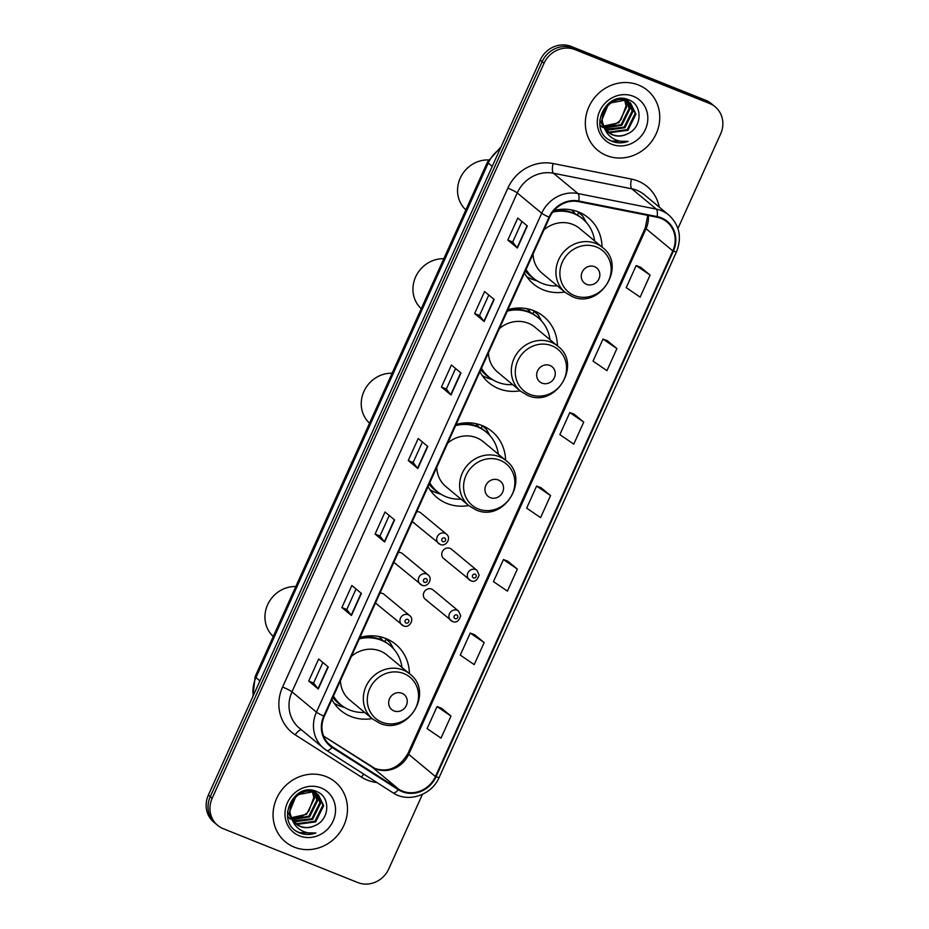 <?xml version="1.0" encoding="UTF-8"?>
<svg xmlns="http://www.w3.org/2000/svg" width="929" height="929" viewBox="0 0 929 929"><rect width="100%" height="100%" fill="white"/><g stroke="black" fill="none" stroke-linecap="round" stroke-linejoin="round"><path stroke-width="1.39" d="M409.41 673.653A43.001 39.726 129.7 0 0 395.789 644.412A43.001 39.726 129.7 0 0 385.918 638.548A43.001 39.726 129.7 0 0 359.929 637.468M331.885 699.572A43.001 39.726 129.7 0 0 340.862 710.58A43.001 39.726 129.7 0 0 350.744 716.445A43.001 39.726 129.7 0 0 372.099 718.593M505.585 460.238A43.001 39.726 129.7 0 0 491.964 431.416A43.001 39.726 129.7 0 0 482.093 425.552A43.001 39.726 129.7 0 0 456.104 424.472M428.06 486.575A43.001 39.726 129.7 0 0 437.036 497.584A43.001 39.726 129.7 0 0 446.907 503.448A43.001 39.726 129.7 0 0 468.68 505.527M557.423 345.843A43.001 39.726 129.7 0 0 543.802 316.615A43.001 39.726 129.7 0 0 533.92 310.739A43.001 39.726 129.7 0 0 507.942 309.671M479.898 371.774A43.001 39.726 129.7 0 0 488.875 382.783A43.001 39.726 129.7 0 0 498.745 388.647A43.001 39.726 129.7 0 0 520.112 390.795M602.027 247.068A43.001 39.726 129.7 0 0 588.405 217.827A43.001 39.726 129.7 0 0 578.523 211.963A43.001 39.726 129.7 0 0 554.044 210.477M524.49 272.998A43.001 39.726 129.7 0 0 533.467 283.995A43.001 39.726 129.7 0 0 543.349 289.871A43.001 39.726 129.7 0 0 564.716 292.008M440.021 544.313A6.085 5.62 -50.3 0 1 437.675 535.928A6.085 5.62 -50.3 0 1 446.396 534.117L420.837 512.901A6.085 5.62 129.7 0 0 416.703 511.728M412.302 521.483A6.085 5.62 129.7 0 0 414.462 523.097M421.638 585.038A6.085 5.62 -50.3 0 1 419.281 576.642A6.085 5.62 -50.3 0 1 428.014 574.842L402.454 553.614A6.085 5.62 129.7 0 0 398.32 552.441M393.919 562.196A6.085 5.62 129.7 0 0 396.079 563.81M403.256 625.751A6.085 5.62 -50.3 0 1 400.898 617.355A6.085 5.62 -50.3 0 1 409.631 615.555L384.072 594.339A6.085 5.62 129.7 0 0 379.938 593.166M375.537 602.909A6.085 5.62 129.7 0 0 377.697 604.535M452.249 621.327A6.085 5.62 -50.3 0 1 449.891 612.931A6.085 5.62 -50.3 0 1 458.624 611.131L433.065 589.903A6.085 5.62 129.7 0 0 424.332 591.715A6.085 5.62 129.7 0 0 426.69 600.099M470.631 580.602A6.085 5.62 -50.3 0 1 468.274 572.218A6.085 5.62 -50.3 0 1 477.007 570.406L451.448 549.19A6.085 5.62 129.7 0 0 442.715 550.99A6.085 5.62 129.7 0 0 445.072 559.386M379.81 636.679A39.343 36.347 -50.3 0 1 382.458 640.383M476.438 423.787A39.343 36.347 -50.3 0 1 478.76 427.096M527.823 308.881A39.343 36.347 -50.3 0 1 530.471 312.585M572.427 210.105A39.343 36.347 -50.3 0 1 575.074 213.798M578.57 212.602A43.001 39.726 129.7 0 0 578.082 211.789M533.966 311.378A43.001 39.726 129.7 0 0 533.49 310.565M482.139 426.179A43.001 39.726 129.7 0 0 481.652 425.377M385.965 639.175A43.001 39.726 129.7 0 0 385.477 638.374M677.926 228.511L720.625 133.939A24.34 22.482 129.7 0 0 715.156 106.8L711.335 103.63A24.34 22.482 129.7 0 0 705.738 100.297L571.207 46.45A24.34 22.482 129.7 0 0 540.225 60.083L208.375 795.061A24.34 22.482 129.7 0 0 213.844 822.2L215.76 823.791A24.34 22.482 129.7 0 1 210.279 796.652A24.34 22.482 129.7 0 0 215.76 823.791L217.665 825.37A24.34 22.482 129.7 0 0 223.262 828.703L357.793 882.55A24.34 22.482 129.7 0 0 388.775 868.917L422.428 794.376M715.156 106.8A24.34 22.482 129.7 0 0 709.559 103.479L575.028 49.62L573.112 48.041A24.34 22.482 129.7 0 0 542.141 61.674L210.279 796.652L542.141 61.674A24.34 22.482 129.7 0 1 573.112 48.041L707.654 101.888L573.112 48.041L571.207 46.45M713.24 105.209A24.34 22.482 129.7 0 0 707.654 101.888A24.34 22.482 129.7 0 1 713.24 105.209M638.478 85.004A38.937 35.976 129.7 0 0 591.564 101.865A38.937 35.976 129.7 0 0 597.672 150.243A38.937 35.976 129.7 0 0 606.625 155.561A38.937 35.976 129.7 0 0 653.528 138.7A38.937 35.976 129.7 0 0 647.42 90.322A38.937 35.976 129.7 0 0 638.478 85.004A38.937 35.976 129.7 0 0 591.564 101.865A38.937 35.976 129.7 0 0 597.672 150.243A38.937 35.976 129.7 0 0 606.625 155.561A38.937 35.976 129.7 0 0 653.528 138.7A38.937 35.976 129.7 0 0 647.42 90.322A38.937 35.976 129.7 0 0 638.478 85.004M326.207 776.609A38.937 35.976 129.7 0 0 279.292 793.482A38.937 35.976 129.7 0 0 285.4 841.86A38.937 35.976 129.7 0 0 294.342 847.167A38.937 35.976 129.7 0 0 341.257 830.305A38.937 35.976 129.7 0 0 335.148 781.928A38.937 35.976 129.7 0 0 326.207 776.609A38.937 35.976 129.7 0 0 279.292 793.482A38.937 35.976 129.7 0 0 285.4 841.86A38.937 35.976 129.7 0 0 294.342 847.167A38.937 35.976 129.7 0 0 341.257 830.305A38.937 35.976 129.7 0 0 335.148 781.928A38.937 35.976 129.7 0 0 326.207 776.609M661.007 218.408A25.966 23.98 -50.3 0 1 666.964 221.95A25.966 23.98 -50.3 0 1 672.805 250.9L435.457 776.551A25.966 23.98 -50.3 0 1 398.692 789.185L332.408 746.87A25.966 23.98 -50.3 0 1 330.178 745.232A25.966 23.98 -50.3 0 1 324.337 716.282L549.608 217.374A25.966 23.98 -50.3 0 1 578.593 201.639L656.942 217.2A25.966 23.98 -50.3 0 1 661.007 218.408M661.262 217.816A26.616 24.584 129.7 0 0 657.105 216.585L578.755 201.012A26.616 24.584 129.7 0 0 549.051 217.154L323.78 716.062A26.616 24.584 129.7 0 0 332.059 747.404L398.332 789.72A26.616 24.584 129.7 0 0 436.026 776.783L673.362 251.12A26.616 24.584 129.7 0 0 661.262 217.816M450.983 716.073L437.06 706.563L427.108 728.615L441.02 738.125L450.983 716.073L441.403 708.177M484.16 642.578L470.248 633.067L460.285 655.108L474.208 664.63L484.16 642.578L474.591 634.681M517.348 569.082L503.425 559.56L493.473 581.612L507.397 591.134L517.348 569.082L507.78 561.186M650.091 275.089L636.168 265.578L626.216 287.63L640.139 297.141L650.091 275.089L640.522 267.192M616.902 348.584L602.991 339.073L593.027 361.126L606.951 370.636L616.902 348.584L607.334 340.699M583.726 422.091L569.802 412.569L559.85 434.621L573.762 444.132L583.726 422.091L574.145 414.195M550.537 495.587L536.614 486.064L526.662 508.117L540.585 517.639L550.537 495.587L540.968 487.69M575.028 49.62A24.34 22.482 129.7 0 0 544.046 63.253L212.195 798.232A24.34 22.482 129.7 0 0 217.665 825.37M351.441 615.486L341.884 607.554L351.847 585.502L361.404 593.445L351.441 615.486A6.491 0.708 24.3 0 1 351.197 615.242L361.137 593.225M318.264 688.981L308.707 681.05L318.659 659.009L328.216 666.941L318.264 688.981A6.491 0.708 24.3 0 1 318.008 688.749L327.96 666.72M451.006 394.999L441.449 387.068L451.401 365.016L460.958 372.947L451.006 394.999A6.491 0.708 24.3 0 1 450.751 394.755L460.703 372.726M484.183 321.504L474.626 313.561L484.59 291.52L494.147 299.452L484.183 321.504A6.491 0.708 24.3 0 1 483.939 321.26L493.88 299.231M517.372 247.997L507.815 240.065L517.767 218.025L527.324 225.956L517.372 247.997A6.491 0.708 24.3 0 1 517.128 247.764L527.068 225.735M384.629 541.99L375.072 534.059L385.036 512.007L394.581 519.938L384.629 541.99A6.491 0.708 24.3 0 1 384.385 541.746L394.326 519.729M417.818 468.495L408.261 460.563L418.213 438.511L427.77 446.443L417.818 468.495A6.491 0.708 24.3 0 1 417.574 468.251L427.514 446.234M408.261 460.563L413.15 462.514M422.416 441.995L413.138 462.537L417.574 468.251M375.072 534.059L379.961 536.01L384.385 541.746M507.815 240.065L512.703 242.028M521.97 221.508L512.692 242.039L517.128 247.764M474.626 313.561L479.515 315.523L483.939 321.26M441.449 387.068L446.338 389.019L450.751 394.755M308.707 681.05L313.596 683.012M322.851 662.493L313.584 683.024L318.008 688.749M341.884 607.554L346.772 609.517L351.197 615.242M536.614 486.064L541.073 487.725M569.802 412.569L574.261 414.229M602.991 339.073L607.45 340.734M636.168 265.578L640.627 267.238M503.425 559.56L507.884 561.232M470.248 633.067L474.707 634.728M437.06 706.563L441.519 708.223M446.326 389.042L455.593 368.499M479.515 315.535L488.782 295.004M379.949 536.033L389.228 515.49M346.772 609.529L356.039 588.986M628.956 101.935L632.916 111.561L624.903 127.761L606.927 130.153L605.859 129.665M602.584 127.54L599.855 124.683M628.527 101.679L632.15 110.934L624.149 127.134L605.569 129.259M604.233 126.959A18.336 16.943 129.7 0 0 608.449 132.406A18.336 16.943 129.7 0 0 612.652 134.914A18.336 16.943 129.7 0 0 627.214 133.973C642.253 128.051 642.961 105.267 629.328 100.111C606.056 88.743 586.954 130.327 610.852 140.813L612.014 141.324C617.239 143.345 622.627 143.356 628.167 141.371C622.418 142.149 617.146 141.045 612.339 138.061C608.309 135.425 605.603 131.721 604.233 126.959C596.476 113.268 612.989 94.456 626.483 100.704L630.559 103.096L635.947 114.081L627.934 130.281L609.97 132.673L607.125 131.175M605.209 129.712L599.739 120.073M630.176 102.794L635.192 113.454L627.18 129.654L609.203 132.046L606.788 130.815M627.214 133.973C622.082 136.296 617.088 136.493 612.234 134.566L608.181 132.173M604.698 128.434L601.771 120.352L608.762 103.316L625.728 100.077L630.559 103.096M624.288 98.683L624.962 99.798M625.205 100.274L626.843 106.533L618.842 122.721L603.815 126.042M603.745 125.879A18.336 16.943 129.7 0 0 621.129 119.342L626.088 105.894L624.683 100.135M623.893 98.637L624.451 99.647M625.925 99.426L626.878 100.576M627.18 100.994L629.874 109.041L621.873 125.241L604.756 127.97M625.496 99.159L626.425 100.367M626.703 100.796L629.119 108.414L621.118 124.614L604.512 127.505M624.706 98.741L628.619 101.575M625.229 98.834L627.528 100.576M627.145 100.274L628.201 101.307M633.369 96.314A26.453 24.444 129.7 0 0 599.704 111.132A26.453 24.444 129.7 0 0 611.723 144.239A26.453 24.444 129.7 0 0 645.4 129.421A26.453 24.444 129.7 0 0 633.369 96.314M628.167 141.371L611.665 141.034L609.192 139.826M586.571 284.32A9.731 9 129.7 0 0 598.961 278.874A9.731 9 129.7 0 0 594.537 266.681A9.731 9 129.7 0 0 582.146 272.139A9.731 9 129.7 0 0 586.571 284.32M533.037 254.07A29.205 26.987 129.7 0 0 542.281 273.393L565.18 292.403A29.205 26.987 129.7 0 1 560.593 256.114A29.205 26.987 129.7 0 1 595.779 243.468A29.205 26.987 129.7 0 1 602.491 247.451L579.591 228.441A29.205 26.987 129.7 0 0 572.879 224.458A29.205 26.987 129.7 0 0 543.988 229.811M526.069 269.503A38.542 35.604 129.7 0 0 533.455 278.189A38.542 35.604 129.7 0 0 542.304 283.45A38.542 35.604 129.7 0 0 557.284 285.842M594.595 240.901A38.542 35.604 129.7 0 0 582.68 218.884A38.542 35.604 129.7 0 0 573.832 213.624A38.542 35.604 129.7 0 0 552.732 212.091M582.68 218.884L581.728 218.094A38.542 35.604 129.7 0 0 572.879 212.834A38.542 35.604 129.7 0 0 553.672 210.929M558.399 210.407A30.425 28.102 129.7 0 0 557.133 209.873A30.425 28.102 129.7 0 0 557.063 209.838M574.877 213.705A38.542 35.604 129.7 0 0 571.672 209.942M525.872 269.933A38.542 35.604 129.7 0 0 532.503 277.388L533.455 278.189M488.503 159.939A29.205 26.987 129.7 0 0 460.25 178.113A29.205 26.987 129.7 0 0 465.859 209.896M537.403 280.999L534.059 279.931A42.188 38.972 -50.3 0 1 531.493 279.025A42.188 38.972 -50.3 0 1 526.789 276.737M577.455 215.087L578.604 212.544L582.425 215.714L585.92 221.973M582.425 215.714A42.188 38.972 -50.3 0 1 584.515 219.151L586.176 222.252M541.979 383.108A9.731 9 129.7 0 0 554.369 377.65A9.731 9 129.7 0 0 549.933 365.469A9.731 9 129.7 0 0 537.543 370.926A9.731 9 129.7 0 0 541.979 383.108M488.445 352.846A29.205 26.987 129.7 0 0 497.677 372.169L520.577 391.179A29.205 26.987 129.7 0 1 516.001 354.89A29.205 26.987 129.7 0 1 551.176 342.244A29.205 26.987 129.7 0 1 557.888 346.238L534.988 327.229A29.205 26.987 129.7 0 0 528.287 323.234A29.205 26.987 129.7 0 0 499.396 328.599M481.466 368.279A38.542 35.604 129.7 0 0 488.851 376.965A38.542 35.604 129.7 0 0 497.712 382.225A38.542 35.604 129.7 0 0 512.68 384.629M549.991 339.677A38.542 35.604 129.7 0 0 538.088 317.672A38.542 35.604 129.7 0 0 529.228 312.411A38.542 35.604 129.7 0 0 507.304 311.076M538.088 317.672L537.125 316.87A38.542 35.604 129.7 0 0 528.276 311.61A38.542 35.604 129.7 0 0 507.815 309.949M513.795 309.194A30.425 28.102 129.7 0 0 512.541 308.649A30.425 28.102 129.7 0 0 512.46 308.614M530.273 312.492A38.542 35.604 129.7 0 0 527.068 308.73M481.28 368.72A38.542 35.604 129.7 0 0 487.899 376.175L488.851 376.965M443.818 258.726A29.205 26.987 129.7 0 0 415.623 276.935A29.205 26.987 129.7 0 0 421.255 308.683M492.8 379.775L489.455 378.718A42.188 38.972 -50.3 0 1 486.901 377.801A42.188 38.972 -50.3 0 1 482.186 375.513M532.851 313.863L534.001 311.32L537.821 314.49L541.328 320.749M537.821 314.49A42.188 38.972 -50.3 0 1 539.912 317.939L541.572 321.028M490.268 497.619A9.731 9 129.7 0 0 502.659 492.161A9.731 9 129.7 0 0 498.234 479.979A9.731 9 129.7 0 0 485.844 485.426A9.731 9 129.7 0 0 490.268 497.619M436.735 467.357A29.205 26.987 129.7 0 0 445.978 486.68L468.878 505.69A29.205 26.987 129.7 0 1 464.291 469.4A29.205 26.987 129.7 0 1 499.477 456.754A29.205 26.987 129.7 0 1 506.189 460.749L483.289 441.739A29.205 26.987 129.7 0 0 476.577 437.745A29.205 26.987 129.7 0 0 447.685 443.11M429.767 482.79A38.542 35.604 129.7 0 0 437.153 491.476A38.542 35.604 129.7 0 0 446.001 496.736A38.542 35.604 129.7 0 0 460.981 499.128M498.292 454.188A38.542 35.604 129.7 0 0 486.378 432.171A38.542 35.604 129.7 0 0 477.529 426.91A38.542 35.604 129.7 0 0 455.593 425.587M486.378 432.171L485.426 431.381A38.542 35.604 129.7 0 0 476.577 426.121A38.542 35.604 129.7 0 0 456.29 424.414M462.096 423.705A30.425 28.102 129.7 0 0 461.225 423.322M478.574 427.003A38.542 35.604 129.7 0 0 475.753 423.636M429.57 483.231A38.542 35.604 129.7 0 0 436.2 490.686L437.153 491.476M392.108 373.226A29.205 26.987 129.7 0 0 363.924 391.446A29.205 26.987 129.7 0 0 369.556 423.194M441.101 494.286L437.745 493.229A42.188 38.972 -50.3 0 1 435.19 492.312A42.188 38.972 -50.3 0 1 429.93 489.699M481.152 428.374L482.29 425.83L486.122 429.001L489.618 435.26M486.122 429.001A42.188 38.972 -50.3 0 1 488.213 432.438L489.873 435.538M393.966 710.906A9.731 9 129.7 0 0 406.356 705.448A9.731 9 129.7 0 0 401.932 693.266A9.731 9 129.7 0 0 389.541 698.724A9.731 9 129.7 0 0 393.966 710.906M340.432 680.643A29.205 26.987 129.7 0 0 349.676 699.967L372.575 718.976A29.205 26.987 129.7 0 1 367.989 682.699A29.205 26.987 129.7 0 1 403.174 670.041A29.205 26.987 129.7 0 1 409.886 674.036L386.987 655.026A29.205 26.987 129.7 0 0 380.275 651.032A29.205 26.987 129.7 0 0 351.383 656.397M333.465 696.076A38.542 35.604 129.7 0 0 340.85 704.763A38.542 35.604 129.7 0 0 349.699 710.023A38.542 35.604 129.7 0 0 364.679 712.427M401.99 667.475A38.542 35.604 129.7 0 0 390.075 645.469A38.542 35.604 129.7 0 0 381.227 640.209A38.542 35.604 129.7 0 0 359.291 638.873M390.075 645.469L389.123 644.668A38.542 35.604 129.7 0 0 380.275 639.407A38.542 35.604 129.7 0 0 359.802 637.747M365.782 636.992A30.425 28.102 129.7 0 0 364.528 636.446A30.425 28.102 129.7 0 0 364.458 636.423M382.272 640.29A38.542 35.604 129.7 0 0 379.067 636.528M333.267 696.518A38.542 35.604 129.7 0 0 339.886 703.973L340.85 704.763M295.805 586.524A29.205 26.987 129.7 0 0 267.622 604.733A29.205 26.987 129.7 0 0 273.254 636.481M344.787 707.584L341.442 706.516A42.188 38.972 -50.3 0 1 338.888 705.599A42.188 38.972 -50.3 0 1 334.185 703.311M384.838 641.66L385.988 639.117L389.808 642.287L393.315 648.547M389.808 642.287A42.188 38.972 -50.3 0 1 391.91 645.736L393.571 648.825M316.684 793.552L320.633 803.179L312.632 819.378L294.656 821.77L293.576 821.282M290.312 819.157L287.584 816.289M316.255 793.296L319.878 802.551L311.877 818.739L293.285 820.876M291.961 818.565A18.336 16.943 129.7 0 0 296.165 824.023A18.336 16.943 129.7 0 0 300.381 826.52A18.336 16.943 129.7 0 0 314.943 825.579C329.969 819.668 330.678 796.873 317.056 791.729C293.785 780.36 274.67 821.944 298.569 832.43L299.742 832.941C304.967 834.962 310.344 834.974 315.883 832.976C310.147 833.766 304.875 832.663 300.067 829.667C296.026 827.042 293.332 823.338 291.961 818.565C284.193 804.886 300.717 786.062 314.211 792.321L318.287 794.713L323.675 805.698L315.663 821.898L297.686 824.29L294.853 822.792M292.937 821.329L287.456 811.691M317.904 794.4L322.909 805.071L314.908 821.259L296.932 823.663L294.516 822.432M314.943 825.579C309.81 827.902 304.817 828.099 299.962 826.183L295.898 823.791M292.426 820.052L289.488 811.958L296.49 794.922L313.456 791.694L318.287 794.713M312.005 790.289L312.69 791.415M312.934 791.891L314.571 798.139L306.558 814.338L291.543 817.648M291.474 817.497A18.336 16.943 129.7 0 0 308.858 810.959L313.816 797.512L312.411 791.752M311.621 790.242L312.167 791.253M313.654 791.032L314.606 792.193M314.908 792.611L317.602 800.659L309.601 816.858L292.484 819.575M313.224 790.776L314.141 791.972M314.432 792.402L316.847 800.032L308.834 816.231L292.229 819.123M312.434 790.358L316.348 793.192M312.957 790.451L315.256 792.193M314.873 791.88L315.93 792.925M321.097 787.931A26.453 24.444 129.7 0 0 287.421 802.749A26.453 24.444 129.7 0 0 299.452 835.856A26.453 24.444 129.7 0 0 333.116 821.039A26.453 24.444 129.7 0 0 321.097 787.931M315.883 832.976L299.393 832.651L296.908 831.443M540.225 60.083L544.046 63.253M705.738 100.297L709.559 103.479M208.375 795.061L212.195 798.232M500.197 148.733A32.457 29.983 129.7 0 0 488.259 163.074L492.231 166.372M252.897 696.448L255.173 676.521L487.481 162.006A16.223 1.777 24.3 0 0 488.259 163.074L255.951 677.578L259.923 680.887M255.173 676.521A16.223 1.777 24.3 0 0 255.951 677.578A32.457 29.983 129.7 0 0 253.269 695.624M398.692 789.185L371.937 766.971A25.966 23.98 129.7 0 0 375.664 768.887A25.966 23.98 129.7 0 0 408.714 754.348L646.05 228.685A25.966 23.98 129.7 0 0 648.337 215.493M323.617 736.116L371.937 766.971A14.609 5.551 -57.4 0 0 371.716 766.82A14.609 5.551 -57.4 0 0 371.484 766.692M672.805 250.9L646.05 228.685A14.609 1.591 24.3 0 1 645.353 227.733L647.757 215.377M376.849 782.508A40.562 37.474 -50.3 0 1 367.303 780.139A40.562 37.474 -50.3 0 1 361.474 777.143L295.201 734.827A40.562 37.474 -50.3 0 1 282.59 687.042L507.849 188.134A40.562 37.474 -50.3 0 1 553.138 163.539L631.499 179.111A40.562 37.474 -50.3 0 1 659.265 207.121M507.849 188.134A8.117 0.883 24.3 0 1 517.244 192.93L541.712 213.229A32.457 29.983 -50.3 0 1 577.943 193.546L656.292 209.118A32.457 29.983 -50.3 0 1 661.367 210.628A32.457 29.983 -50.3 0 1 668.822 215.052L644.354 194.742A32.457 29.983 129.7 0 0 636.899 190.317A32.457 29.983 129.7 0 0 631.836 188.819L553.487 173.247A32.457 29.983 129.7 0 0 517.244 192.93L291.985 691.826A32.457 29.983 129.7 0 0 299.277 728.022L323.745 748.321A32.457 29.983 -50.3 0 1 316.441 712.137L541.712 213.229A8.117 0.883 24.3 0 0 549.051 217.154M657.105 216.585A8.117 2.775 101.2 0 0 656.292 209.118L631.836 188.819A8.117 2.775 -78.8 0 1 631.499 179.111M323.78 716.062A8.117 0.883 -155.7 0 1 316.441 712.137L291.985 691.826A8.117 0.883 24.3 0 0 282.59 687.042M326.532 750.365A32.457 29.983 -50.3 0 1 323.745 748.321L326.648 750.446A8.117 3.089 122.6 0 1 326.532 750.365M332.059 747.404A8.117 3.089 122.6 0 1 326.648 750.446L392.921 792.762A8.117 3.089 122.6 0 1 392.804 792.681L326.776 750.516M553.138 163.539A8.117 2.775 -78.8 0 0 553.487 173.247L577.943 193.546A8.117 2.775 101.2 0 1 578.755 201.012M398.332 789.72A8.117 3.089 122.6 0 1 392.921 792.762C408.052 803.144 431.799 795.178 439.162 777.434L676.509 251.771A8.117 0.883 -155.7 0 1 673.362 251.12M436.026 776.783A8.117 0.883 24.3 0 0 439.162 777.434M301.402 729.776A8.117 3.089 -57.4 0 0 295.201 734.827M363.854 774.205A8.117 3.089 -57.4 0 0 361.474 777.143M332.408 746.87L328.169 743.339M435.457 776.551L408.714 754.348A14.609 1.591 24.3 0 1 408.017 753.384L645.353 227.733M574.552 295.631A26.825 24.793 129.7 0 0 608.692 280.604A26.825 24.793 129.7 0 0 596.499 247.021A26.825 24.793 129.7 0 0 562.347 262.048A26.825 24.793 129.7 0 0 574.552 295.631M525.431 270.92A38.902 35.941 129.7 0 0 534.825 279.257M529.948 394.419A26.825 24.793 129.7 0 0 564.1 379.38A26.825 24.793 129.7 0 0 551.896 345.797A26.825 24.793 129.7 0 0 517.755 360.835A26.825 24.793 129.7 0 0 529.948 394.419M480.827 369.707A38.902 35.941 129.7 0 0 490.222 378.045M478.249 508.929A26.825 24.793 129.7 0 0 512.39 493.891A26.825 24.793 129.7 0 0 500.197 460.308A26.825 24.793 129.7 0 0 466.044 475.346A26.825 24.793 129.7 0 0 478.249 508.929M429.128 484.218A38.902 35.941 129.7 0 0 438.523 492.556M381.947 722.216A26.825 24.793 129.7 0 0 416.087 707.178A26.825 24.793 129.7 0 0 403.894 673.606A26.825 24.793 129.7 0 0 369.742 688.633A26.825 24.793 129.7 0 0 381.947 722.216M332.826 697.505A38.902 35.941 129.7 0 0 342.209 705.843M475.149 574.25A2.032 1.87 129.7 0 0 472.559 575.388A2.032 1.87 129.7 0 0 473.488 577.919A2.032 1.87 129.7 0 0 476.066 576.781A2.032 1.87 129.7 0 0 475.149 574.25M456.754 614.963A2.032 1.87 129.7 0 0 454.176 616.101A2.032 1.87 129.7 0 0 455.105 618.644A2.032 1.87 129.7 0 0 457.683 617.506A2.032 1.87 129.7 0 0 456.754 614.963M442.878 541.63A2.032 1.87 129.7 0 0 445.455 540.492A2.032 1.87 129.7 0 0 444.538 537.961A2.032 1.87 129.7 0 0 441.96 539.087A2.032 1.87 129.7 0 0 442.878 541.63M424.495 582.344A2.032 1.87 129.7 0 0 427.073 581.217A2.032 1.87 129.7 0 0 426.156 578.674A2.032 1.87 129.7 0 0 423.566 579.812A2.032 1.87 129.7 0 0 424.495 582.344M406.112 623.069A2.032 1.87 129.7 0 0 408.69 621.931A2.032 1.87 129.7 0 0 407.761 619.388A2.032 1.87 129.7 0 0 405.183 620.526A2.032 1.87 129.7 0 0 406.112 623.069M487.481 162.006L501.045 146.863M408.017 753.384C399.493 767.598 388.531 772.661 375.119 768.562L323.606 736.093M676.509 251.771C682.095 237.383 679.529 225.143 668.822 215.052M602.491 247.451C627.238 265.682 600.053 309.647 572.194 296.572L565.18 292.403M557.888 346.238C582.634 364.458 555.449 408.423 527.591 395.348L520.577 391.179M506.189 460.749C530.935 478.969 503.75 522.934 475.892 509.858L468.878 505.69M409.886 674.036C434.621 692.256 407.436 736.232 379.589 723.145L372.575 718.976M443.679 558.55L470.782 580.695C474.475 582.448 477.251 580.567 479.109 575.074L477.007 570.406M425.285 599.275L452.4 621.408C456.093 623.162 458.868 621.28 460.726 615.788L458.624 611.131M446.396 534.117C451.715 537.926 445.99 547.344 440.172 544.406L413.068 522.261M428.014 574.842C433.32 578.639 427.607 588.057 421.789 585.119L394.686 562.986M409.631 615.555C414.938 619.364 409.213 628.77 403.407 625.844L376.291 603.699"/></g></svg>
